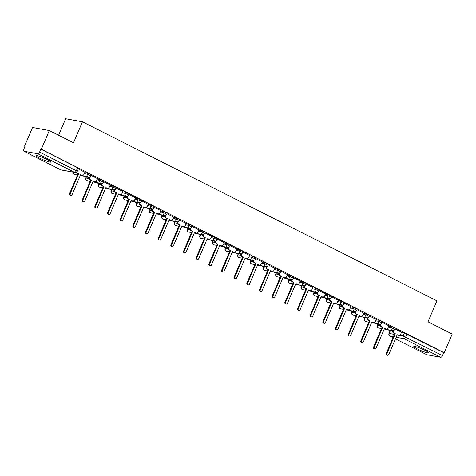 <?xml version="1.0" encoding="UTF-8"?>
<svg xmlns="http://www.w3.org/2000/svg" width="476" height="476" viewBox="0 0 476 476"><rect width="100%" height="100%" fill="white"/><g stroke="black" fill="none" stroke-linecap="round" stroke-linejoin="round"><path stroke-width="0.71" d="M39.669 158.151A8.027 0.97 -156.9 0 0 50.872 162.001A8.027 0.97 -156.9 0 0 47.302 159.543A8.027 0.97 -156.9 0 0 36.105 155.7A8.027 0.97 -156.9 0 0 39.669 158.151M417.387 348.95A8.027 0.97 -156.9 0 0 428.584 352.799A8.027 0.97 -156.9 0 0 425.02 350.342A8.027 0.97 -156.9 0 0 413.817 346.498A8.027 0.97 -156.9 0 0 417.387 348.95M91.208 174.746L87.691 173.121L87.251 174.156L90.767 175.781L91.208 174.746M103.875 181.148L100.359 179.517L99.918 180.553L103.435 182.183L103.875 181.148M116.543 187.544L113.026 185.92L112.586 186.949L116.102 188.579L116.543 187.544M129.21 193.94L125.694 192.316L125.253 193.351L128.77 194.976L129.21 193.94M141.878 200.342L138.355 198.712L137.915 199.747L141.437 201.378L141.878 200.342M154.539 206.739L151.023 205.114L150.583 206.144L154.099 207.774L154.539 206.739M167.207 213.135L163.69 211.511L163.25 212.546L166.767 214.17L167.207 213.135M179.874 219.537L176.358 217.907L175.918 218.942L179.434 220.572L179.874 219.537M192.542 225.933L189.026 224.309L188.585 225.338L192.102 226.969L192.542 225.933M205.21 232.33L201.687 230.705L201.247 231.741L204.763 233.365L205.21 232.33M217.871 238.732L214.355 237.102L213.914 238.137L217.431 239.767L217.871 238.732M230.539 245.128L227.022 243.504L226.582 244.533L230.098 246.163L230.539 245.128M243.206 251.524L239.69 249.9L239.25 250.935L242.766 252.56L243.206 251.524M255.874 257.927L252.357 256.296L251.911 257.332L255.434 258.962L255.874 257.927M268.541 264.323L265.019 262.698L264.579 263.728L268.095 265.358L268.541 264.323M281.203 270.719L277.686 269.095L277.246 270.13L280.763 271.754L281.203 270.719M293.87 277.121L290.354 275.491L289.914 276.526L293.43 278.157L293.87 277.121M306.538 283.517L303.022 281.893L302.581 282.923L306.098 284.553L306.538 283.517M319.206 289.914L315.689 288.289L315.243 289.325L318.765 290.949L319.206 289.914M331.867 296.316L328.351 294.686L327.91 295.721L331.427 297.351L331.867 296.316M344.535 302.712L341.018 301.088L340.578 302.117L344.094 303.748L344.535 302.712M357.202 309.108L353.686 307.484L353.246 308.519L356.762 310.144L357.202 309.108M369.87 315.511L366.353 313.88L365.913 314.916L369.43 316.546L369.87 315.511M382.537 321.907L379.015 320.283L378.575 321.312L382.091 322.942L382.537 321.907M395.199 328.309L391.683 326.679L391.242 327.714L394.759 329.338L395.199 328.309M49.314 130.531L73.512 142.752L82.449 121.796L436.944 300.862L428.001 321.818L452.2 334.045L444.221 352.746L41.341 149.232L49.314 130.531L32.529 127.467L24.556 146.168L24.99 146.388M83.943 176.168L86.126 177.268M96.604 182.564L98.794 183.671M109.272 188.96L111.461 190.067M121.939 195.362L124.129 196.463M134.607 201.759L136.791 202.865M147.268 208.155L149.458 209.261M159.936 214.557L162.126 215.658M172.604 220.953L174.793 222.06M185.271 227.35L187.455 228.456M197.939 233.752L200.122 234.852M210.6 240.148L212.79 241.255M223.268 246.544L225.457 247.651M235.935 252.946L238.125 254.047M248.603 259.343L250.787 260.449M261.27 265.739L263.454 266.846M273.932 272.141L276.122 273.242M286.6 278.537L288.789 279.644M299.267 284.934L301.457 286.04M311.935 291.336L314.118 292.437M324.596 297.732L326.786 298.839M337.264 304.128L339.453 305.235M349.931 310.53L352.121 311.637M362.599 316.927L364.789 318.033M375.267 323.323L377.45 324.43M387.928 329.725L390.118 330.832M58.625 135.232L65.664 118.732L82.449 121.796M24.556 146.168L25.044 146.257L23.8 149.172A2.059 0.964 -63.2 0 0 23.848 151.184A2.059 0.964 -63.2 0 0 23.978 151.231L37.824 153.754A2.059 0.964 -63.2 0 0 39.603 152.052L77.302 171.265L78.546 168.349L77.63 167.719L76.386 170.634A2.059 0.964 -63.2 0 1 74.607 172.336L37.824 153.754M41.341 149.232L40.847 149.143L39.603 152.052M390.504 330.546L388.987 333.474L390.231 330.564L392.682 330.945M401.399 332.54L404.35 333.075L403.107 335.991L442.49 355.566A2.059 0.964 116.8 0 1 440.711 357.268L426.865 354.739A2.059 0.964 116.8 0 1 426.734 354.697A2.059 0.964 116.8 0 1 426.627 354.62M442.49 355.566L443.733 352.656L444.221 352.746M378.396 323.9L379.128 324.031M388.868 325.822L382.293 322.472M365.729 317.498L366.466 317.635M376.201 319.426L369.626 316.076M353.109 311.125L353.799 311.233M363.539 313.029L356.964 309.674M340.447 304.729L341.131 304.836M350.872 306.627L344.297 303.277M327.78 298.327L328.464 298.44M338.204 300.231L331.629 296.881M315.112 291.931L315.796 292.038M325.536 293.835L318.962 290.479M302.444 285.535L303.135 285.642M312.875 287.433L306.294 284.083M289.777 279.132L290.467 279.245M300.207 281.036L293.632 277.686M277.115 272.736L277.8 272.843M287.54 274.64L280.965 271.284M264.448 266.34L265.132 266.447M274.872 268.238L268.297 264.888M251.733 259.914L252.464 260.051M254.16 260.116L254.142 260.152A2.059 1.803 100.3 0 0 254.963 262.853L256.023 263.389L247.544 283.262A1.184 1.035 100.3 0 0 249.412 284.208L257.891 264.329L258.944 264.864A2.059 1.803 100.3 0 0 261.372 263.805L262.3 261.86L255.63 258.492M239.113 253.541L239.803 253.648M249.543 255.445L242.962 252.09M226.403 247.115L227.135 247.252M236.875 249.043L230.301 245.693M213.736 240.719L214.468 240.856M224.208 242.647L217.633 239.297M201.068 234.323L201.8 234.454M211.54 236.251L204.966 232.895M188.448 227.95L189.139 228.058M198.873 229.849L192.298 226.499M175.733 221.524L176.471 221.661M186.211 223.452L179.636 220.102M163.119 215.152L163.803 215.259M173.544 217.056L166.969 213.7M150.452 208.756L151.136 208.863M160.876 210.654L154.301 207.304M137.784 202.354L138.468 202.467M148.209 204.258L141.634 200.908M125.117 195.957L125.807 196.064M135.547 197.861L128.966 194.505M112.449 189.555L113.139 189.668M122.879 191.459L116.305 188.109M99.787 183.159L100.472 183.272M110.212 185.063L103.637 181.713M87.12 176.763L87.804 176.87M97.544 178.667L90.97 175.311M76.701 172.056A2.059 1.803 100.3 0 0 77.636 173.276L78.695 173.811L70.216 193.684A1.184 1.035 100.3 0 0 72.084 194.63L80.563 174.751L81.616 175.287A2.059 1.803 100.3 0 0 84.044 174.228L84.972 172.282L78.302 168.915M84.746 172.58L87.691 173.121M86.513 176.989L85.799 178.036L86.239 177.007L88.691 177.387M97.413 178.982L100.359 179.517M99.175 183.391L98.467 184.438L98.907 183.403L101.358 183.79M110.075 185.378L113.026 185.92M111.842 189.787L111.134 190.834L111.574 189.799L114.026 190.186M122.743 191.774L125.694 192.316M124.51 196.183L123.802 197.231L124.242 196.201L126.693 196.582M135.41 198.177L138.355 198.712M137.177 202.586L136.463 203.633L136.904 202.597L139.355 202.984M148.078 204.573L151.023 205.114M149.845 208.982L149.131 210.029L149.571 208.994L152.022 209.38M160.739 210.969L163.69 211.511M162.506 215.378L161.798 216.425L162.239 215.396L164.69 215.777M173.407 217.371L176.358 217.907M175.174 221.78L174.466 222.827L174.906 221.792L177.358 222.179M186.074 223.768L189.026 224.309M187.841 228.177L187.133 229.224L187.574 228.188L190.019 228.575M198.742 230.164L201.687 230.705M200.509 234.573L199.795 235.62L200.235 234.591L202.687 234.971M211.409 236.566L214.355 237.102M213.177 240.975L212.463 242.022L212.903 240.987L215.354 241.374M224.071 242.962L227.022 243.504M225.838 247.371L225.13 248.418L225.57 247.383L228.022 247.77M236.739 249.359L239.69 249.9M238.506 253.767L237.798 254.815L238.238 253.785L240.689 254.166M249.406 255.761L252.357 256.296M251.173 260.17L250.459 261.217L250.906 260.182L253.351 260.568M262.074 262.157L265.019 262.698M263.841 266.566L263.127 267.613L263.567 266.578L266.019 266.965M274.741 268.553L277.686 269.095M276.502 272.962L275.794 274.009L276.235 272.98L278.686 273.361M287.403 274.955L290.354 275.491M289.17 279.364L288.462 280.412L288.902 279.376L291.354 279.763M300.07 281.352L303.022 281.893M301.838 285.761L301.13 286.808L301.57 285.773L304.021 286.159M312.738 287.748L315.689 288.289M314.505 292.157L313.791 293.204L314.237 292.175L316.683 292.556M325.405 294.15L328.351 294.686M327.173 298.559L326.459 299.606L326.899 298.571L329.35 298.958M338.067 300.546L341.018 301.088M339.834 304.955L339.126 306.003L339.567 304.967L342.018 305.354M350.735 306.943L353.686 307.484M352.502 311.352L351.794 312.399L352.234 311.369L354.685 311.75M363.402 313.345L366.353 313.88M365.169 317.754L364.461 318.801L364.902 317.766L367.347 318.152M376.07 319.741L379.015 320.283M377.837 324.15L377.123 325.197L377.563 324.162L380.015 324.549M388.737 326.137L391.683 326.679M391.064 330.296L391.796 330.427M401.536 332.224L394.961 328.868M40.847 149.143L77.63 167.719M443.733 352.656L404.35 333.075M393.491 330.493L393.473 330.534A2.059 1.803 100.3 0 0 394.295 333.236L395.354 333.765L394.717 333.652L393.658 333.117A2.059 1.803 -79.7 0 1 392.771 330.588M395.354 333.765L386.875 353.644A1.184 1.035 100.3 0 0 388.743 354.584L397.216 334.711L398.275 335.241A2.059 1.803 100.3 0 0 398.704 335.39L398.073 335.271A2.059 1.803 -79.7 0 1 397.638 335.128L397.145 334.878M387.595 355.28L386.958 355.161A1.184 1.035 -79.7 0 1 386.238 353.525L394.717 333.652M398.704 335.39A2.059 1.803 100.3 0 0 400.697 334.182L401.548 332.194M380.824 324.096L380.806 324.138A2.059 1.803 100.3 0 0 381.627 326.833L382.686 327.369L380.99 326.72A2.059 1.803 -79.7 0 1 380.104 324.192M382.686 327.369L374.207 347.242A1.184 1.035 100.3 0 0 376.076 348.188L384.554 328.309L385.608 328.845A2.059 1.803 100.3 0 0 386.042 328.987L385.405 328.874A2.059 1.803 -79.7 0 1 384.971 328.732L384.483 328.482M374.927 348.878L374.291 348.765A1.184 1.035 -79.7 0 1 373.571 347.129L382.05 327.25M386.042 328.987A2.059 1.803 100.3 0 0 388.035 327.785L388.88 325.798M368.156 317.7L368.138 317.736A2.059 1.803 100.3 0 0 368.965 320.437L370.019 320.973L368.329 320.318A2.059 1.803 -79.7 0 1 367.442 317.789M370.019 320.973L361.54 340.846A1.184 1.035 100.3 0 0 363.408 341.792L371.887 321.913L372.94 322.448A2.059 1.803 100.3 0 0 373.374 322.591L372.738 322.478A2.059 1.803 -79.7 0 1 372.303 322.329L371.815 322.079M362.26 342.482L361.623 342.369A1.184 1.035 -79.7 0 1 360.903 340.733L369.382 320.854M373.374 322.591A2.059 1.803 100.3 0 0 375.368 321.389L376.213 319.402M355.489 311.298L355.477 311.34A2.059 1.803 100.3 0 0 356.298 314.041L357.351 314.571L356.714 314.457L355.661 313.922A2.059 1.803 -79.7 0 1 354.775 311.393M357.351 314.571L348.872 334.45A1.184 1.035 100.3 0 0 350.741 335.39L359.219 315.517L360.272 316.046A2.059 1.803 100.3 0 0 360.707 316.195L360.07 316.076A2.059 1.803 -79.7 0 1 359.642 315.933L359.148 315.683M349.598 336.086L348.962 335.967A1.184 1.035 -79.7 0 1 348.236 334.33L356.714 314.457M360.707 316.195A2.059 1.803 100.3 0 0 362.7 314.987L363.551 313M342.827 304.902L342.809 304.938A2.059 1.803 100.3 0 0 343.63 307.639L344.683 308.174L342.994 307.526A2.059 1.803 -79.7 0 1 342.107 304.997M344.683 308.174L336.211 328.047A1.184 1.035 100.3 0 0 338.073 328.993L346.552 309.114L347.611 309.65A2.059 1.803 100.3 0 0 348.039 309.793L347.403 309.68A2.059 1.803 -79.7 0 1 346.974 309.537L346.48 309.287M336.931 329.684L336.294 329.57A1.184 1.035 -79.7 0 1 335.574 327.934L344.047 308.055M348.039 309.793A2.059 1.803 100.3 0 0 350.033 308.591L350.883 306.603M330.16 298.506L330.142 298.541A2.059 1.803 100.3 0 0 330.963 301.243L332.022 301.778L331.385 301.659L330.326 301.124A2.059 1.803 -79.7 0 1 329.44 298.595M332.022 301.778L323.543 321.651A1.184 1.035 100.3 0 0 325.411 322.597L333.884 302.718L334.943 303.254A2.059 1.803 100.3 0 0 335.372 303.396L334.741 303.283A2.059 1.803 -79.7 0 1 334.307 303.135L333.813 302.885M324.263 323.287L323.626 323.174A1.184 1.035 -79.7 0 1 322.906 321.538L331.385 301.659M335.372 303.396A2.059 1.803 100.3 0 0 337.371 302.195L338.216 300.207M317.492 292.103L317.474 292.145A2.059 1.803 100.3 0 0 318.295 294.846L319.354 295.376L318.718 295.263L317.665 294.727A2.059 1.803 -79.7 0 1 316.772 292.199M319.354 295.376L310.876 315.255A1.184 1.035 100.3 0 0 312.744 316.195L321.223 296.322L322.276 296.851A2.059 1.803 100.3 0 0 322.71 297L322.073 296.881A2.059 1.803 -79.7 0 1 321.639 296.738L321.151 296.488M311.596 316.891L310.959 316.772A1.184 1.035 -79.7 0 1 310.239 315.136L318.718 295.263M322.71 297A2.059 1.803 100.3 0 0 324.703 295.792L325.548 293.805M304.824 285.707L304.807 285.743A2.059 1.803 100.3 0 0 305.634 288.444L306.687 288.98L304.997 288.331A2.059 1.803 -79.7 0 1 304.11 285.802M306.687 288.98L298.208 308.853A1.184 1.035 100.3 0 0 300.076 309.799L308.555 289.92L309.608 290.455A2.059 1.803 100.3 0 0 310.043 290.598L309.406 290.485A2.059 1.803 -79.7 0 1 308.972 290.336L308.484 290.092M298.928 310.489L298.291 310.376A1.184 1.035 -79.7 0 1 297.571 308.74L306.05 288.861M310.043 290.598A2.059 1.803 100.3 0 0 312.036 289.396L312.881 287.409M292.157 279.311L292.145 279.347A2.059 1.803 100.3 0 0 292.966 282.048L294.019 282.583L292.329 281.929A2.059 1.803 -79.7 0 1 291.443 279.4M294.019 282.583L285.54 302.456A1.184 1.035 100.3 0 0 287.409 303.402L295.888 283.523L296.947 284.059A2.059 1.803 100.3 0 0 297.375 284.202L296.738 284.089A2.059 1.803 -79.7 0 1 296.31 283.94L295.816 283.69M286.266 304.093L285.63 303.98A1.184 1.035 -79.7 0 1 284.904 302.343L293.383 282.464M297.375 284.202A2.059 1.803 100.3 0 0 299.368 283L300.219 281.013M279.495 272.909L279.477 272.95A2.059 1.803 100.3 0 0 280.299 275.652L281.352 276.181L280.721 276.068L279.662 275.533A2.059 1.803 -79.7 0 1 278.775 273.004M281.352 276.181L272.879 296.06A1.184 1.035 100.3 0 0 274.741 297L283.22 277.127L284.279 277.657A2.059 1.803 100.3 0 0 284.707 277.805L284.071 277.686A2.059 1.803 -79.7 0 1 283.642 277.544L283.149 277.294M273.599 297.696L272.962 297.577A1.184 1.035 -79.7 0 1 272.242 295.941L280.721 276.068M284.707 277.805A2.059 1.803 100.3 0 0 286.701 276.598L287.552 274.61M266.828 266.512L266.81 266.548A2.059 1.803 100.3 0 0 267.631 269.249L268.69 269.785L266.994 269.136A2.059 1.803 -79.7 0 1 266.108 266.608M268.69 269.785L260.211 289.658A1.184 1.035 100.3 0 0 262.08 290.604L270.558 270.725L271.612 271.26A2.059 1.803 100.3 0 0 272.046 271.403L271.409 271.29A2.059 1.803 -79.7 0 1 270.975 271.142L270.481 270.898M260.931 291.294L260.295 291.181A1.184 1.035 -79.7 0 1 259.575 289.545L268.053 269.666M272.046 271.403A2.059 1.803 100.3 0 0 274.039 270.201L274.884 268.214M256.023 263.389L254.333 262.734A2.059 1.803 -79.7 0 1 253.44 260.205M259.378 265.007L258.742 264.894A2.059 1.803 -79.7 0 1 258.307 264.745L257.819 264.495M248.264 284.898L247.627 284.785A1.184 1.035 -79.7 0 1 246.907 283.149L255.386 263.27M241.493 253.714L241.481 253.756A2.059 1.803 100.3 0 0 242.302 256.457L243.355 256.986L242.718 256.873L241.665 256.338A2.059 1.803 -79.7 0 1 240.779 253.809M243.355 256.986L234.876 276.865A1.184 1.035 100.3 0 0 236.745 277.805L245.223 257.933L246.276 258.462A2.059 1.803 100.3 0 0 246.711 258.611L246.074 258.492A2.059 1.803 -79.7 0 1 245.64 258.349L245.152 258.099M235.596 278.502L234.965 278.383A1.184 1.035 -79.7 0 1 234.24 276.746L242.718 256.873M246.711 258.611A2.059 1.803 100.3 0 0 248.704 257.403L249.549 255.416M228.831 247.318L228.813 247.353A2.059 1.803 100.3 0 0 229.634 250.055L230.687 250.59L228.998 249.942A2.059 1.803 -79.7 0 1 228.111 247.413M230.687 250.59L222.209 270.463A1.184 1.035 100.3 0 0 224.077 271.409L232.556 251.53L233.615 252.066A2.059 1.803 100.3 0 0 234.043 252.209L233.407 252.096A2.059 1.803 -79.7 0 1 232.978 251.947L232.484 251.703M222.935 272.099L222.298 271.986A1.184 1.035 -79.7 0 1 221.578 270.35L230.051 250.471M234.043 252.209A2.059 1.803 100.3 0 0 236.036 251.007L236.887 249.019M216.163 240.921L216.146 240.957A2.059 1.803 100.3 0 0 216.967 243.658L218.026 244.194L216.33 243.539A2.059 1.803 -79.7 0 1 215.444 241.011M218.026 244.194L209.547 264.067A1.184 1.035 100.3 0 0 211.415 265.013L219.888 245.134L220.947 245.67A2.059 1.803 100.3 0 0 221.376 245.812L220.739 245.699A2.059 1.803 -79.7 0 1 220.311 245.551L219.817 245.301M210.267 265.703L209.63 265.59A1.184 1.035 -79.7 0 1 208.91 263.954L217.389 244.075M221.376 245.812A2.059 1.803 100.3 0 0 223.369 244.61L224.22 242.623M203.496 234.519L203.478 234.561A2.059 1.803 100.3 0 0 204.299 237.262L205.358 237.792L204.722 237.679L203.663 237.143A2.059 1.803 -79.7 0 1 202.776 234.614M205.358 237.792L196.88 257.671A1.184 1.035 100.3 0 0 198.748 258.611L207.227 238.738L208.28 239.267A2.059 1.803 100.3 0 0 208.714 239.416L208.077 239.297A2.059 1.803 -79.7 0 1 207.643 239.154L207.149 238.904M197.6 259.307L196.963 259.188A1.184 1.035 -79.7 0 1 196.243 257.552L204.722 237.679M208.714 239.416A2.059 1.803 100.3 0 0 210.707 238.208L211.552 236.221M190.828 228.123L190.811 228.159A2.059 1.803 100.3 0 0 191.638 230.86L192.691 231.395L191.001 230.747A2.059 1.803 -79.7 0 1 190.114 228.218M192.691 231.395L184.212 251.268A1.184 1.035 100.3 0 0 186.08 252.215L194.559 232.336L195.612 232.871A2.059 1.803 100.3 0 0 196.047 233.014L195.41 232.901A2.059 1.803 -79.7 0 1 194.976 232.752L194.488 232.508M184.932 252.905L184.295 252.792A1.184 1.035 -79.7 0 1 183.575 251.155L192.054 231.276M196.047 233.014A2.059 1.803 100.3 0 0 198.04 231.812L198.885 229.825M178.161 221.727L178.149 221.762A2.059 1.803 100.3 0 0 178.97 224.464L180.023 224.993L179.387 224.88L178.333 224.345A2.059 1.803 -79.7 0 1 177.447 221.816M180.023 224.993L171.544 244.872A1.184 1.035 100.3 0 0 173.413 245.818L181.891 225.939L182.945 226.475A2.059 1.803 100.3 0 0 183.379 226.618L182.742 226.505A2.059 1.803 -79.7 0 1 182.314 226.356L181.82 226.106M172.27 246.508L171.634 246.395A1.184 1.035 -79.7 0 1 170.908 244.759L179.387 224.88M183.379 226.618A2.059 1.803 100.3 0 0 185.372 225.416L186.217 223.428M165.499 215.325L165.481 215.366A2.059 1.803 100.3 0 0 166.302 218.067L167.356 218.597L166.719 218.484L165.666 217.948A2.059 1.803 -79.7 0 1 164.779 215.42M167.356 218.597L158.883 238.476A1.184 1.035 100.3 0 0 160.745 239.416L169.224 219.543L170.283 220.073A2.059 1.803 100.3 0 0 170.711 220.221L170.075 220.102A2.059 1.803 -79.7 0 1 169.646 219.96L169.153 219.71M159.603 240.112L158.966 239.993A1.184 1.035 -79.7 0 1 158.246 238.357L166.719 218.484M170.711 220.221A2.059 1.803 100.3 0 0 172.705 219.014L173.556 217.026M152.832 208.928L152.814 208.964A2.059 1.803 100.3 0 0 153.635 211.665L154.694 212.201L152.998 211.552A2.059 1.803 -79.7 0 1 152.112 209.023M154.694 212.201L146.215 232.074A1.184 1.035 100.3 0 0 148.084 233.02L156.556 213.141L157.615 213.676A2.059 1.803 100.3 0 0 158.044 213.819L157.413 213.706A2.059 1.803 -79.7 0 1 156.979 213.557L156.485 213.313M146.935 233.71L146.299 233.597A1.184 1.035 -79.7 0 1 145.579 231.961L154.057 212.082M158.044 213.819A2.059 1.803 100.3 0 0 160.043 212.617L160.888 210.63M140.164 202.532L140.146 202.568A2.059 1.803 100.3 0 0 140.967 205.269L142.026 205.799L141.39 205.686L140.331 205.15A2.059 1.803 -79.7 0 1 139.444 202.621M142.026 205.799L133.548 225.678A1.184 1.035 100.3 0 0 135.416 226.624L143.895 206.745L144.948 207.28A2.059 1.803 100.3 0 0 145.382 207.423L144.746 207.31A2.059 1.803 -79.7 0 1 144.311 207.161L143.823 206.911M134.268 227.314L133.631 227.201A1.184 1.035 -79.7 0 1 132.911 225.565L141.39 205.686M145.382 207.423A2.059 1.803 100.3 0 0 147.376 206.221L148.22 204.234M127.497 196.13L127.479 196.171A2.059 1.803 100.3 0 0 128.306 198.873L129.359 199.402L128.722 199.289L127.669 198.754A2.059 1.803 -79.7 0 1 126.783 196.225M129.359 199.402L120.88 219.281A1.184 1.035 100.3 0 0 122.749 220.221L131.227 200.348L132.28 200.878A2.059 1.803 100.3 0 0 132.715 201.027L132.078 200.908A2.059 1.803 -79.7 0 1 131.644 200.765L131.156 200.515M121.6 220.918L120.963 220.799A1.184 1.035 -79.7 0 1 120.244 219.162L128.722 199.289M132.715 201.027A2.059 1.803 100.3 0 0 134.708 199.819L135.553 197.832M114.829 189.734L114.817 189.769A2.059 1.803 100.3 0 0 115.638 192.471L116.691 193.006L115.002 192.358A2.059 1.803 -79.7 0 1 114.115 189.829M116.691 193.006L108.213 212.879A1.184 1.035 100.3 0 0 110.081 213.825L118.56 193.946L119.613 194.482A2.059 1.803 100.3 0 0 120.047 194.625L119.411 194.511A2.059 1.803 -79.7 0 1 118.982 194.363L118.488 194.119M108.939 214.515L108.302 214.402A1.184 1.035 -79.7 0 1 107.576 212.766L116.055 192.887M120.047 194.625A2.059 1.803 100.3 0 0 122.04 193.423L122.891 191.435M102.167 183.337L102.15 183.373A2.059 1.803 100.3 0 0 102.971 186.074L104.024 186.604L103.393 186.491L102.334 185.955A2.059 1.803 -79.7 0 1 101.447 183.427M104.024 186.604L95.551 206.483A1.184 1.035 100.3 0 0 97.413 207.429L105.892 187.55L106.951 188.085A2.059 1.803 100.3 0 0 107.38 188.228L106.743 188.115A2.059 1.803 -79.7 0 1 106.315 187.966L105.821 187.717M96.271 208.119L95.634 208.006A1.184 1.035 -79.7 0 1 94.914 206.37L103.393 186.491M107.38 188.228A2.059 1.803 100.3 0 0 109.373 187.026L110.224 185.039M89.5 176.935L89.482 176.977A2.059 1.803 100.3 0 0 90.303 179.678L91.362 180.208L90.726 180.095L89.666 179.559A2.059 1.803 -79.7 0 1 88.78 177.03M91.362 180.208L82.883 200.087A1.184 1.035 100.3 0 0 84.752 201.027L93.231 181.154L94.284 181.683A2.059 1.803 100.3 0 0 94.718 181.832L94.081 181.713A2.059 1.803 -79.7 0 1 93.647 181.57L93.153 181.32M83.603 201.723L82.967 201.604A1.184 1.035 -79.7 0 1 82.247 199.968L90.726 180.095M94.718 181.832A2.059 1.803 100.3 0 0 96.711 180.624L97.556 178.637M78.695 173.811L77.005 173.163A2.059 1.803 -79.7 0 1 76.214 172.348M82.05 175.43L81.414 175.317A2.059 1.803 -79.7 0 1 80.979 175.168L80.492 174.924M70.936 195.321L70.299 195.208A1.184 1.035 -79.7 0 1 69.579 193.571L78.058 173.692M23.978 151.231L60.755 169.807L74.607 172.336A2.059 1.803 100.3 0 0 75.041 172.479A2.059 2.059 0 0 0 77.302 171.265M393.384 336.764L390.082 336.163A2.059 1.803 -79.7 0 1 389.261 333.462L394.396 334.402M399.501 335.33L403.107 335.991A2.059 1.803 -79.7 0 0 403.928 338.692L396.127 337.264M388.987 333.474A2.059 2.059 0 0 0 389.957 336.121A2.059 0.964 116.8 0 0 390.082 336.163L393.009 337.645M426.734 354.697L395.437 338.888L426.865 354.739M440.711 357.268L403.928 338.692A2.059 0.964 -63.2 0 0 405.713 336.99L406.95 334.075M84.306 173.615L87.251 174.156A2.059 1.803 100.3 0 0 88.072 176.852A2.059 1.803 -79.7 0 0 88.506 177.001A2.059 2.059 0 0 0 90.767 175.781M85.799 178.036A2.059 2.059 0 0 0 87.322 180.868A2.059 1.803 100.3 0 1 86.073 178.024L88.786 178.518M96.967 180.011L99.918 180.553A2.059 1.803 100.3 0 0 100.739 183.254A2.059 1.803 -79.7 0 0 101.174 183.397A2.059 2.059 0 0 0 103.435 182.183M98.467 184.438A2.059 2.059 0 0 0 99.99 187.27A2.059 1.803 100.3 0 1 98.734 184.42L101.453 184.92M109.635 186.413L112.586 186.949A2.059 1.803 100.3 0 0 113.407 189.65A2.059 1.803 -79.7 0 0 113.841 189.793A2.059 2.059 0 0 0 116.102 188.579M111.134 190.834A2.059 2.059 0 0 0 112.657 193.667A2.059 1.803 100.3 0 1 111.402 190.822L114.115 191.316M122.302 192.81L125.253 193.351A2.059 1.803 100.3 0 0 126.075 196.047A2.059 1.803 -79.7 0 0 126.503 196.195A2.059 2.059 0 0 0 128.77 194.976M123.802 197.231A2.059 2.059 0 0 0 125.325 200.063A2.059 1.803 100.3 0 1 124.069 197.219L126.783 197.713M134.97 199.206L137.915 199.747A2.059 1.803 100.3 0 0 138.742 202.449A2.059 1.803 -79.7 0 0 139.171 202.592A2.059 2.059 0 0 0 141.437 201.378M136.463 203.633A2.059 2.059 0 0 0 137.992 206.465A2.059 1.803 100.3 0 1 136.737 203.615L139.45 204.115M147.637 205.608L150.583 206.144A2.059 1.803 100.3 0 0 151.404 208.845A2.059 1.803 -79.7 0 0 151.838 208.988A2.059 2.059 0 0 0 154.099 207.774M149.131 210.029A2.059 2.059 0 0 0 150.654 212.861A2.059 1.803 100.3 0 1 149.399 210.017L152.118 210.511M160.299 212.004L163.25 212.546A2.059 1.803 100.3 0 0 164.071 215.241A2.059 1.803 -79.7 0 0 164.506 215.39A2.059 2.059 0 0 0 166.767 214.17M161.798 216.425A2.059 2.059 0 0 0 163.322 219.257A2.059 1.803 100.3 0 1 162.066 216.413L164.785 216.907M172.966 218.401L175.918 218.942A2.059 1.803 100.3 0 0 176.739 221.643A2.059 1.803 -79.7 0 0 177.173 221.786A2.059 2.059 0 0 0 179.434 220.572M174.466 222.827A2.059 2.059 0 0 0 175.989 225.66A2.059 1.803 100.3 0 1 174.734 222.81L177.447 223.309M185.634 224.803L188.585 225.338A2.059 1.803 100.3 0 0 189.406 228.04A2.059 1.803 -79.7 0 0 189.835 228.182A2.059 2.059 0 0 0 192.102 226.969M187.133 229.224A2.059 2.059 0 0 0 188.657 232.056A2.059 1.803 100.3 0 1 187.401 229.212L190.114 229.706M198.302 231.199L201.247 231.741A2.059 1.803 100.3 0 0 202.068 234.436A2.059 1.803 -79.7 0 0 202.502 234.585A2.059 2.059 0 0 0 204.763 233.365M199.795 235.62A2.059 2.059 0 0 0 201.318 238.452A2.059 1.803 100.3 0 1 200.069 235.608L202.782 236.102M210.969 237.595L213.914 238.137A2.059 1.803 100.3 0 0 214.735 240.838A2.059 1.803 -79.7 0 0 215.17 240.981A2.059 2.059 0 0 0 217.431 239.767M212.463 242.022A2.059 2.059 0 0 0 213.986 244.854A2.059 1.803 100.3 0 1 212.73 242.01L215.45 242.504M223.631 243.998L226.582 244.533A2.059 1.803 100.3 0 0 227.403 247.234A2.059 1.803 -79.7 0 0 227.837 247.377A2.059 2.059 0 0 0 230.098 246.163M225.13 248.418A2.059 2.059 0 0 0 226.653 251.251A2.059 1.803 100.3 0 1 225.398 248.407L228.117 248.9M236.298 250.394L239.25 250.935A2.059 1.803 100.3 0 0 240.071 253.631A2.059 1.803 -79.7 0 0 240.499 253.779A2.059 2.059 0 0 0 242.766 252.56M237.798 254.815A2.059 2.059 0 0 0 239.321 257.647A2.059 1.803 100.3 0 1 238.065 254.803L240.779 255.297M248.966 256.79L251.911 257.332A2.059 1.803 100.3 0 0 252.738 260.033A2.059 1.803 -79.7 0 0 253.167 260.176A2.059 2.059 0 0 0 255.434 258.962M250.459 261.217A2.059 2.059 0 0 0 251.988 264.049A2.059 1.803 100.3 0 1 250.733 261.205L253.446 261.699M261.633 263.192L264.579 263.728A2.059 1.803 100.3 0 0 265.4 266.429A2.059 1.803 -79.7 0 0 265.834 266.572A2.059 2.059 0 0 0 268.095 265.358M263.127 267.613A2.059 2.059 0 0 0 264.65 270.445A2.059 1.803 100.3 0 1 263.401 267.601L266.114 268.095M274.295 269.589L277.246 270.13A2.059 1.803 100.3 0 0 278.067 272.825A2.059 1.803 -79.7 0 0 278.502 272.974A2.059 2.059 0 0 0 280.763 271.754M275.794 274.009A2.059 2.059 0 0 0 277.318 276.842A2.059 1.803 100.3 0 1 276.062 273.998L278.781 274.491M286.963 275.991L289.914 276.526A2.059 1.803 100.3 0 0 290.735 279.228A2.059 1.803 -79.7 0 0 291.169 279.37A2.059 2.059 0 0 0 293.43 278.157M288.462 280.412A2.059 2.059 0 0 0 289.985 283.244A2.059 1.803 100.3 0 1 288.73 280.4L291.443 280.894M299.63 282.387L302.581 282.923A2.059 1.803 100.3 0 0 303.402 285.624A2.059 1.803 -79.7 0 0 303.831 285.773A2.059 2.059 0 0 0 306.098 284.553M301.13 286.808A2.059 2.059 0 0 0 302.653 289.64A2.059 1.803 100.3 0 1 301.397 286.796L304.11 287.29M312.298 288.783L315.243 289.325A2.059 1.803 100.3 0 0 316.07 292.02A2.059 1.803 -79.7 0 0 316.498 292.169A2.059 2.059 0 0 0 318.765 290.949M313.791 293.204A2.059 2.059 0 0 0 315.32 296.036A2.059 1.803 100.3 0 1 314.065 293.192L316.778 293.686M324.965 295.185L327.91 295.721A2.059 1.803 100.3 0 0 328.732 298.422A2.059 1.803 -79.7 0 0 329.166 298.565A2.059 2.059 0 0 0 331.427 297.351M326.459 299.606A2.059 2.059 0 0 0 327.982 302.438A2.059 1.803 100.3 0 1 326.732 299.594L329.446 300.088M337.627 301.582L340.578 302.117A2.059 1.803 100.3 0 0 341.399 304.818A2.059 1.803 -79.7 0 0 341.833 304.967A2.059 2.059 0 0 0 344.094 303.748M339.126 306.003A2.059 2.059 0 0 0 340.649 308.835A2.059 1.803 100.3 0 1 339.394 305.991L342.113 306.485M350.294 307.978L353.246 308.519A2.059 1.803 100.3 0 0 354.067 311.215A2.059 1.803 -79.7 0 0 354.501 311.363A2.059 2.059 0 0 0 356.762 310.144M351.794 312.399A2.059 2.059 0 0 0 353.317 315.231A2.059 1.803 100.3 0 1 352.062 312.387L354.775 312.881M362.962 314.38L365.913 314.916A2.059 1.803 100.3 0 0 366.734 317.617A2.059 1.803 -79.7 0 0 367.163 317.76A2.059 2.059 0 0 0 369.43 316.546M364.461 318.801A2.059 2.059 0 0 0 365.985 321.633A2.059 1.803 100.3 0 1 364.729 318.789L367.442 319.283M375.629 320.776L378.575 321.312A2.059 1.803 100.3 0 0 379.402 324.013A2.059 1.803 -79.7 0 0 379.83 324.162A2.059 2.059 0 0 0 382.091 322.942M377.123 325.197A2.059 2.059 0 0 0 378.646 328.029A2.059 1.803 100.3 0 1 377.397 325.185L380.11 325.679M388.297 327.173L391.242 327.714A2.059 1.803 100.3 0 0 392.063 330.409A2.059 1.803 -79.7 0 0 392.498 330.558A2.059 2.059 0 0 0 394.759 329.338M73.25 172.151A2.059 1.803 100.3 0 0 74.661 174.472A2.059 2.059 0 0 1 72.995 172.11M23.848 151.184L60.63 169.765A2.059 2.059 0 0 0 61.19 169.956A2.059 1.803 100.3 0 1 60.755 169.807A2.059 0.964 116.8 0 1 60.63 169.765A2.059 0.964 116.8 0 1 60.523 169.688M393.003 337.662L389.957 336.121A2.059 0.964 116.8 0 1 389.779 335.961M394.295 333.236L393.658 333.117M398.275 335.241L397.638 335.128M386.875 353.644L386.238 353.525M381.627 326.833L380.99 326.72M385.608 328.845L384.971 328.732M374.207 347.242L373.571 347.129M368.965 320.437L368.329 320.318M372.94 322.448L372.303 322.329M361.54 340.846L360.903 340.733M356.298 314.041L355.661 313.922M360.272 316.046L359.642 315.933M348.872 334.45L348.236 334.33M343.63 307.639L342.994 307.526M347.611 309.65L346.974 309.537M336.211 328.047L335.574 327.934M330.963 301.243L330.326 301.124M334.943 303.254L334.307 303.135M323.543 321.651L322.906 321.538M318.295 294.846L317.665 294.727M322.276 296.851L321.639 296.738M310.876 315.255L310.239 315.136M305.634 288.444L304.997 288.331M309.608 290.455L308.972 290.336M298.208 308.853L297.571 308.74M292.966 282.048L292.329 281.929M296.947 284.059L296.31 283.94M285.54 302.456L284.904 302.343M280.299 275.652L279.662 275.533M284.279 277.657L283.642 277.544M272.879 296.06L272.242 295.941M267.631 269.249L266.994 269.136M271.612 271.26L270.975 271.142M260.211 289.658L259.575 289.545M254.963 262.853L254.333 262.734M258.944 264.864L258.307 264.745M247.544 283.262L246.907 283.149M242.302 256.457L241.665 256.338M246.276 258.462L245.64 258.349M234.876 276.865L234.24 276.746M229.634 250.055L228.998 249.942M233.615 252.066L232.978 251.947M222.209 270.463L221.578 270.35M216.967 243.658L216.33 243.539M220.947 245.67L220.311 245.551M209.547 264.067L208.91 263.954M204.299 237.262L203.663 237.143M208.28 239.267L207.643 239.154M196.88 257.671L196.243 257.552M191.638 230.86L191.001 230.747M195.612 232.871L194.976 232.752M184.212 251.268L183.575 251.155M178.97 224.464L178.333 224.345M182.945 226.475L182.314 226.356M171.544 244.872L170.908 244.759M166.302 218.067L165.666 217.948M170.283 220.073L169.646 219.96M158.883 238.476L158.246 238.357M153.635 211.665L152.998 211.552M157.615 213.676L156.979 213.557M146.215 232.074L145.579 231.961M140.967 205.269L140.331 205.15M144.948 207.28L144.311 207.161M133.548 225.678L132.911 225.565M128.306 198.873L127.669 198.754M132.28 200.878L131.644 200.765M120.88 219.281L120.244 219.162M115.638 192.471L115.002 192.358M119.613 194.482L118.982 194.363M108.213 212.879L107.576 212.766M102.971 186.074L102.334 185.955M106.951 188.085L106.315 187.966M95.551 206.483L94.914 206.37M90.303 179.678L89.666 179.559M94.284 181.683L93.647 181.57M82.883 200.087L82.247 199.968M77.636 173.276L77.005 173.163M81.616 175.287L80.979 175.168M70.216 193.684L69.579 193.571M392.498 330.558L384.239 329.047M381.496 328.547L378.646 328.029M379.83 324.162L371.572 322.651M368.829 322.151L365.985 321.633M367.163 317.76L358.904 316.254M356.161 315.755L353.317 315.231M354.501 311.363L346.236 309.852M343.493 309.352L340.649 308.835M341.833 304.967L333.575 303.456M330.832 302.956L327.982 302.438M329.166 298.565L320.907 297.06M318.164 296.56L315.32 296.036M316.498 292.169L308.24 290.657M305.497 290.158L302.653 289.64M303.831 285.773L295.572 284.261M292.829 283.761L289.985 283.244M291.169 279.37L282.905 277.865M280.168 277.365L277.318 276.842M278.502 272.974L270.243 271.463M267.5 270.963L264.65 270.445M265.834 266.572L257.575 265.067M254.833 264.567L251.988 264.049M253.167 260.176L244.908 258.67M242.165 258.17L239.321 257.647M240.499 253.779L232.24 252.268M229.497 251.768L226.653 251.251M227.837 247.377L219.573 245.872M216.836 245.372L213.986 244.854M215.17 240.981L206.911 239.476M204.168 238.976L201.318 238.452M202.502 234.585L194.244 233.073M191.501 232.574L188.657 232.056M189.835 228.182L181.576 226.677M178.833 226.177L175.989 225.66M177.173 221.786L168.909 220.281M166.166 219.781L163.322 219.257M164.506 215.39L156.247 213.879M153.504 213.379L150.654 212.861M151.838 208.988L143.579 207.482M140.837 206.983L137.992 206.465M139.171 202.592L130.912 201.086M128.169 200.586L125.325 200.063M126.503 196.195L118.244 194.684M115.501 194.184L112.657 193.667M113.841 189.793L105.577 188.288M102.84 187.788L99.99 187.27M101.174 183.397L92.915 181.891M90.172 181.392L87.322 180.868M88.506 177.001L80.248 175.489M77.505 174.989L74.661 174.472M61.19 169.956L75.041 172.479"/></g></svg>
